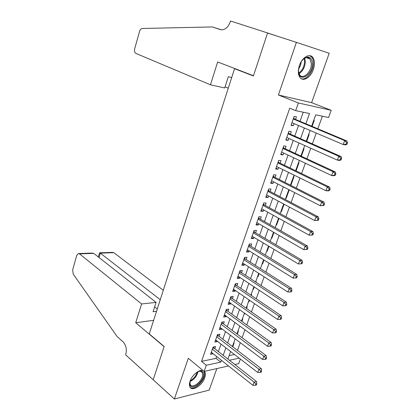 <?xml version="1.0" encoding="UTF-8"?>
<svg xmlns="http://www.w3.org/2000/svg" width="420" height="420" viewBox="0 0 420 420"><rect width="100%" height="100%" fill="white"/><g stroke="black" fill="none" stroke-linecap="round" stroke-linejoin="round"><path stroke-width="0.63" d="M203.033 370.524C199.374 369.096 192.008 375.133 190.045 381.271C189.278 383.555 189.21 385.403 189.835 386.825C191.856 391.997 202.246 385.586 204.692 377.832C205.49 375.501 205.559 373.611 204.902 372.157L204.372 371.369M313.32 69.568C314.969 64.449 314.785 60.401 312.774 57.425C309.614 52.936 302.048 57.425 299.429 65.504C297.843 70.56 298.011 74.54 299.943 77.448C303.151 82.089 310.69 77.548 313.32 69.568M240.382 359.053L238.702 363.657L234.875 364.518M236.418 69.179L234.544 68.696L149.258 333.926L164.162 346.495L153.19 379.764L174.379 399L209.186 390.106L216.867 368.56M278.387 95.009L311.608 102.653L329.207 53.261L296.405 42.352L278.387 95.009L298.379 102.963L331.212 110.313L328.582 117.516L315.73 114.828L311.64 126.189M311.608 102.653L331.212 110.313M237.478 350.427L240.287 342.678M242.083 337.727L244.954 329.8M246.734 324.886L249.674 316.78M251.444 311.903L254.447 303.613M256.2 298.772L259.276 290.294M261.014 285.495L264.159 276.822M265.886 272.06L269.099 263.198M270.811 258.473L274.097 249.412M275.793 244.734L279.153 235.463M280.833 230.827L284.267 221.351M285.931 216.762L289.443 207.076M291.092 202.529L294.683 192.628M296.31 188.134L299.98 178.007M301.592 173.56L305.345 163.207M306.936 158.812L310.774 148.228M312.349 143.887L316.27 133.072M317.825 128.782L322.376 116.219M234.544 68.696L253.391 75.962L267.55 33.038L296.405 42.352M214.778 348.71L215.539 346.563L213.134 347.02L210.546 354.391L213.045 353.635M219.119 336.389L219.886 334.215L217.487 334.63L214.867 342.08L217.271 341.639L217.397 341.276M223.508 323.93L224.285 321.736L221.886 322.103L219.24 329.632L221.639 329.243L221.802 328.786M227.945 311.336L228.727 309.12L226.338 309.44L223.661 317.053L226.054 316.706L226.249 316.155M232.433 298.61L233.221 296.363L230.832 296.635L228.128 304.332L230.517 304.033L230.748 303.387M236.964 285.737L237.762 283.469L235.384 283.689L232.649 291.475L235.032 291.223L235.295 290.477M241.553 272.722L242.356 270.433L239.978 270.601L237.216 278.471L239.594 278.271L239.894 277.426M246.188 259.565L247.002 257.245L244.629 257.365L241.836 265.325L244.209 265.172L244.545 264.227M250.877 246.257L251.701 243.915L249.333 243.983L246.503 252.032L248.876 251.932L249.244 250.882M255.612 232.801L256.452 230.433L254.09 230.449L251.228 238.586L253.591 238.539L254 237.379M260.411 219.193L261.256 216.793L258.899 216.757L256.006 224.989L258.363 224.994L258.809 223.729M265.256 205.427L266.112 203.007L263.76 202.913L260.836 211.239L263.188 211.297L263.676 209.921M270.16 191.51L271.026 189.058L268.685 188.906L265.724 197.327L268.07 197.442L268.595 195.951M275.121 177.429L275.998 174.946L273.661 174.736L270.664 183.257L273.01 183.43L273.578 181.823M280.14 163.18L281.027 160.671L278.696 160.403L275.667 169.024L278.003 169.255L278.612 167.528M285.217 148.769L286.115 146.234L283.789 145.903L280.728 154.623L283.054 154.917L283.705 153.064M290.356 134.19L291.26 131.623L288.944 131.229L285.847 140.054L288.167 140.406L288.86 138.432M312.097 126.383L314.26 120.362L313.772 120.267M306.695 141.393L309.12 134.652L308.627 134.568M301.355 156.23L304.033 148.78L303.539 148.712M296.079 170.893L299.008 162.75L298.51 162.692M290.645 184.559L291.081 184.779L294.037 176.563L293.538 176.521M285.768 198.125L286.199 198.35L289.123 190.223L288.619 190.192M280.943 211.538L281.369 211.769L284.088 204.215M276.171 224.805L276.591 225.041L278.975 218.416M271.451 237.925L271.866 238.166L273.924 232.449M266.784 250.908L267.194 251.155L268.931 246.32M262.169 263.744L262.568 264.002L263.996 260.033M257.597 276.449L257.995 276.707L259.119 273.588M253.076 289.018L253.475 289.28L254.299 286.991M256.016 282.214L256.184 281.752L255.675 281.799M248.609 301.45L248.997 301.718L249.527 300.242M251.26 295.428L251.674 294.273L251.165 294.331M244.183 313.756L244.566 314.029L244.813 313.341M246.561 308.49L247.217 306.658L246.708 306.726M241.91 321.41L242.807 318.917L242.298 318.99M237.31 334.183L238.445 331.044L237.93 331.128M229.126 355.619L234.497 354.501M290.582 184.742L291.081 184.779M285.695 198.324L286.199 198.35M280.865 211.754L281.369 211.769M276.087 225.041L276.591 225.041M271.362 238.177L271.866 238.166M266.69 251.176L267.194 251.155M262.064 264.033L262.568 264.002M257.491 276.748L257.995 276.707M252.966 289.333L253.475 289.28M248.488 301.786L248.997 301.718M244.057 314.102L244.566 314.029M239.673 326.288L240.051 326.23M233.615 343.14L234.124 343.04L232.764 346.82M305.855 123.764L309.508 113.526L295.685 110.639L289.737 108.208L201.532 361.363L216.017 358.344L216.662 356.512M218.416 351.572L221.056 344.106M222.799 339.197L225.503 331.569M227.231 326.692L229.997 318.89M231.709 314.05L234.539 306.07M236.24 301.271L239.127 293.108M240.817 288.346L243.773 280.004M245.448 275.279L248.472 266.747M250.131 262.064L253.218 253.344M254.867 248.703L258.022 239.789M259.654 235.19L262.883 226.076M264.495 221.524L267.797 212.205M269.393 207.695L272.769 198.177M274.349 193.715L277.798 183.981M279.363 179.566L282.886 169.622M284.435 165.26L288.036 155.09M289.564 150.78L293.244 140.39M294.751 136.127L298.515 125.512M300.006 121.306L303.224 112.214M295.554 119.438L296.468 116.839L294.163 116.382L291.023 125.312L293.339 125.727L294.079 123.622M228.522 365.946L204.115 371.422L188.307 358.292L174.379 399M204.115 371.422L206.283 365.253L220.757 362.129L221.414 360.292M201.532 361.363L206.283 365.253M295.685 110.639L298.379 102.963M229.457 360.255L239.216 358.15M310.107 130.447L306.243 141.199M304.694 145.509L300.909 156.025M299.339 160.393L295.638 170.678M294.053 175.098L290.43 185.162M288.824 189.63L285.285 199.474M283.657 203.989L280.198 213.617M278.555 218.179L275.168 227.603M273.509 232.208L270.197 241.421M268.522 246.073L265.283 255.087M263.592 259.781L260.421 268.595M258.72 273.331L255.617 281.951M253.901 286.729L250.871 295.16M249.139 299.975L246.172 308.217M244.429 313.068L241.526 321.132M239.768 326.02L236.933 333.905M235.163 338.825L232.391 346.537M230.606 351.493L227.897 359.026M223.188 355.32L225.866 347.823M227.624 342.888L230.365 335.218M232.113 330.32L234.911 322.476M236.649 317.615L239.51 309.593M241.238 304.768L244.162 296.562M245.873 291.774L248.866 283.385M250.561 278.639L253.628 270.06M255.308 265.351L258.437 256.583M260.106 251.916L263.303 242.949M264.957 238.324L268.228 229.163M269.861 224.579L273.205 215.213M274.827 210.677L278.245 201.101M279.846 196.613L283.343 186.821M284.928 182.38L288.498 172.373M290.068 167.984L293.717 157.757M295.27 153.416L298.998 142.963M300.531 138.679L304.343 127.995M216.017 358.344L220.757 362.129M291.197 124.814L293.339 125.727M286.052 139.456L288.167 140.406M280.969 153.93L283.054 154.917M275.94 168.242L278.003 169.255M270.974 182.385L273.01 183.43M266.06 196.366L268.07 197.442M261.203 210.189L263.188 211.297M256.399 223.86L258.363 224.994M251.654 237.374L253.591 238.539M246.96 250.74L248.876 251.932M242.314 263.954L244.209 265.172M237.725 277.027L239.594 278.271M233.184 289.952L235.032 291.223M228.69 302.736L230.517 304.033M224.249 315.383L226.054 316.706M219.849 327.894L221.639 329.243M215.502 340.274L217.271 341.639M211.202 352.517L212.951 353.908M346.936 144.349L347.529 142.784L346.637 142.632L346.043 144.207L346.936 144.349L345.445 144.905L343.214 144.543L291.937 122.714M346.043 144.207L343.214 144.543L344.683 140.616L346.915 140.994L294.619 119.049L293.585 118.025M293.244 118.991L344.683 140.616L346.637 142.632M347.529 142.784L346.915 140.994M298.51 70.781L299.434 65.515C300.431 62.69 301.875 60.438 303.765 58.758C308.91 55.419 311.803 57.083 312.443 63.746C312.685 75.731 298.284 83.244 298.51 70.781M298.552 71.783L299.754 74.96C303.125 79.979 311.551 71.804 311.356 63.798L310.012 58.947C308.248 56.968 306.012 57.052 303.308 59.194L303.114 59.367M301.303 78.698C306.29 80.661 313.588 71.337 313.462 63.231C313.472 60.669 312.916 58.653 311.792 57.178L309.803 55.676M298.678 68.581C300.206 66.623 301.019 64.407 301.119 61.934M197.248 372.01L200.051 371.023C202.062 370.876 203.228 371.8 203.542 373.79C204.871 381.161 190.706 392.007 189.851 384.137L190.228 380.767M189.882 382.221L190.218 384.389C192.355 389.786 203.758 379.937 202.597 373.8L202.162 372.445L201.343 371.611L199.92 371.212L198.56 371.395M190.166 387.392C194.434 391.072 205.784 379.638 204.545 373.039L203.973 371.306M210.462 84.808L135.938 53.419C134.61 52.605 134.195 51.035 134.699 48.704L139.524 31.495C140.086 29.736 140.968 28.733 142.17 28.476L212.394 26.938L220.154 29.568L222.532 29.783C226.034 29.069 228.606 26.407 230.26 21.798L230.512 21L267.577 32.959L253.465 75.742L217.649 61.945L210.462 84.808L224.71 87.969L228.312 76.718L231.698 77.532M212.394 26.938L221.277 29.81M276.318 35.863L267.577 32.959M228.275 88.179L225.067 86.846M163.301 290.246L113.809 252.656L100.328 253.134L99.052 257.539M160.256 299.717L100.328 253.134L99.54 252.819L98.338 256.972M153.169 379.822L164.105 346.668L135.723 322.733L141.624 303.954L79.522 253.874L78.23 253.565L76.697 255.507L72.665 269.887L73.248 274.155L117.08 336.488L122.997 341.764C126.037 345.072 126.982 349.225 125.832 354.223L125.638 354.827L153.237 379.806M135.723 322.733L153.631 320.318M141.624 303.954L156.072 302.374L153.079 311.729L156.529 311.304M156.072 302.374L93.755 253.37L79.522 253.874M99.797 252.809L112.502 252.362L113.809 252.656M157.285 308.963L154.639 306.857M78.85 253.544L91.927 253.087L93.755 253.37M341.072 159.925L341.654 158.377L340.762 158.256L340.179 159.81L341.072 159.925L339.617 160.414L337.37 160.125L286.744 137.487M340.179 159.81L337.37 160.125L338.825 156.251L341.066 156.555L289.438 133.786L288.409 132.752M288.041 133.807L338.825 156.251L340.762 158.256M341.654 158.377L341.066 156.555M335.281 175.308L335.858 173.775L334.961 173.686L334.383 175.219L335.281 175.308L333.858 175.739L331.601 175.513L281.615 152.082M334.383 175.219L331.601 175.513L333.034 171.685L335.286 171.922L284.308 148.349L283.295 147.304M282.896 148.449L333.034 171.685L334.961 173.686M335.858 173.775L335.286 171.922M329.564 190.496L330.131 188.99L329.228 188.921L328.661 190.433L329.564 190.496L328.167 190.869L325.899 190.712L276.549 166.514M328.661 190.433L325.899 190.712L327.317 186.931L329.584 187.105L279.242 162.745L278.245 161.69M277.809 162.923L327.317 186.931L329.228 188.921M330.131 188.99L329.584 187.105M323.915 205.501L324.476 204.01L323.568 203.973L323.006 205.464L323.915 205.501L320.271 205.727L271.535 180.779M323.006 205.464L320.271 205.727L321.673 201.989L323.946 202.094L274.239 176.978L273.247 175.907M272.785 177.23L321.673 201.989L323.568 203.973M324.476 204.01L323.946 202.094M318.334 220.327L318.89 218.852L317.977 218.836L317.42 220.316L318.334 220.327L314.711 220.558L266.584 194.875M317.42 220.316L314.711 220.558L316.092 216.867L318.376 216.904L269.288 191.047L268.312 189.961M267.818 191.368L316.092 216.867L317.977 218.836M318.89 218.852L318.376 216.904M312.821 234.969L313.373 233.51L312.454 233.52L311.908 234.98L312.821 234.969L309.215 235.205L261.686 208.814M311.908 234.98L309.215 235.205L310.585 231.556L312.879 231.536L264.39 204.955L263.429 203.858M262.904 205.343L310.585 231.556L312.454 233.52M313.373 233.51L312.879 231.536M307.377 249.433L307.918 247.994L306.999 248.031L306.458 249.47L307.377 249.433L303.791 249.674L256.846 222.595M306.458 249.47L303.791 249.674L305.141 246.073L307.445 245.994L259.555 218.704L258.599 217.602M258.053 219.166L305.141 246.073L306.999 248.031M307.918 247.994L307.445 245.994M301.996 263.723L302.531 262.3L301.607 262.363L301.072 263.786L301.996 263.723L298.426 263.975L252.058 236.219M301.072 263.786L298.426 263.975L299.759 260.416L302.075 260.274L254.772 232.302L253.827 231.184M253.25 232.827L299.759 260.416L301.607 262.363M302.531 262.3L302.075 260.274M248.504 246.335L294.446 274.586L293.129 278.103L247.328 249.69M249.107 244.619L250.037 245.747L296.767 274.386L294.446 274.586L296.284 276.523L295.754 277.93L296.683 277.846L297.208 276.439L296.284 276.523M297.208 276.439L296.767 274.386M293.129 278.103L295.754 277.93M243.81 259.697L289.196 288.593L287.894 292.063L242.65 263.009M244.44 257.901L245.359 259.04L291.527 288.33L289.196 288.593L291.018 290.519L290.498 291.911L291.428 291.8L291.953 290.414L291.018 290.519M291.953 290.414L291.527 288.33M287.894 292.063L290.498 291.911M239.169 272.906L284.009 302.426L282.718 305.86L238.019 276.181M239.825 271.036L240.734 272.186L286.346 302.111L284.009 302.426L285.82 304.348L285.301 305.723L286.235 305.592L286.755 304.217L285.82 304.348M286.755 304.217L286.346 302.111M282.718 305.86L285.301 305.723M234.581 285.968L278.88 316.103L277.61 319.494L233.441 289.212M235.263 284.03L236.161 285.191L281.221 315.735L278.88 316.103L280.681 318.014L280.166 319.373L281.106 319.221L281.615 317.861L280.681 318.014M281.615 317.861L281.221 315.735M277.61 319.494L280.166 319.373M230.044 298.888L273.814 329.616L272.554 332.971L228.916 302.096M230.748 296.882L231.635 298.048L276.161 329.196L273.814 329.616L275.599 331.522L275.095 332.866L276.034 332.687L276.538 331.349L275.599 331.522M276.538 331.349L276.161 329.196M272.554 332.971L275.095 332.866M225.556 311.666L268.8 342.977L267.561 346.29L224.438 314.837M226.28 309.593L227.157 310.769L271.163 342.505L268.8 342.977L270.58 344.873L270.081 346.201L271.021 346.006L271.519 344.678L270.58 344.873M271.519 344.678L271.163 342.505M267.561 346.29L270.081 346.201M221.114 324.303L263.849 356.181L262.621 359.457L220.012 327.443M221.865 322.166L222.731 323.353L266.217 355.656L263.849 356.181L265.613 358.071L265.12 359.378L266.065 359.163L266.558 357.856L265.613 358.071M266.558 357.856L266.217 355.656M262.621 359.457L265.12 359.378M216.72 336.803L258.956 369.238L257.738 372.477L215.633 339.911M217.508 334.625L218.353 335.8L261.324 368.66L258.956 369.238L260.71 371.112L260.222 372.409L261.172 372.178L261.655 370.881L260.71 371.112M261.655 370.881L261.324 368.66M257.738 372.477L260.222 372.409M212.378 349.172L254.116 382.142L252.914 385.345L211.297 352.244M213.229 346.999L214.022 348.112L256.494 381.518L254.116 382.142L255.859 384.011L255.376 385.292L256.326 385.04L256.809 383.759L255.859 384.011M256.809 383.759L256.494 381.518M252.914 385.345L255.376 385.292M293.386 118.592L294.226 118.755M293.312 118.792L294.619 119.049M304.721 58.202L305.34 61.735C304.952 67.184 302.852 71.159 299.035 73.663M298.804 72.986C302.316 70.46 304.238 66.68 304.563 61.646L304.096 58.585M197.978 371.637C196.849 376.231 194.192 379.544 190.008 381.581M190.244 380.735C193.73 378.803 196.056 375.905 197.216 372.031M288.199 133.35L289.044 133.492M288.125 133.565L289.438 133.786M283.075 147.934L283.925 148.05M282.996 148.171L284.308 148.349M278.014 162.346L278.864 162.44M277.925 162.598L279.242 162.745M273.005 176.594L273.861 176.668M272.911 176.867L274.239 176.978M268.06 190.68L268.916 190.733M267.96 190.964L269.288 191.047M263.167 204.603L264.022 204.635M263.062 204.908L264.39 204.955M258.332 218.369L259.192 218.379M258.216 218.689L259.555 218.704M253.549 231.982L254.41 231.971M253.433 232.318L254.772 232.302M248.819 245.438L249.685 245.411M248.698 245.789L250.037 245.747M244.146 258.746L245.012 258.699M244.015 259.114L245.359 259.04M239.521 271.908L240.387 271.845M239.39 272.286L240.734 272.186M234.948 284.923L235.82 284.844M234.811 285.317L236.161 285.191M230.428 297.796L231.294 297.696M230.281 298.205L231.635 298.048M225.955 310.532L226.826 310.411M225.803 310.952L227.157 310.769M221.529 323.127L222.401 322.991M221.377 323.563L222.731 323.353M217.151 335.585L218.027 335.433M216.993 336.031L218.353 335.8M212.819 347.912L213.696 347.744M212.657 348.374L214.022 348.112M303.308 59.194L303.765 58.758M306.138 57.635L310.012 58.947M199.358 371.238L200.051 371.023M200.666 371.317L202.277 372.666"/></g></svg>
